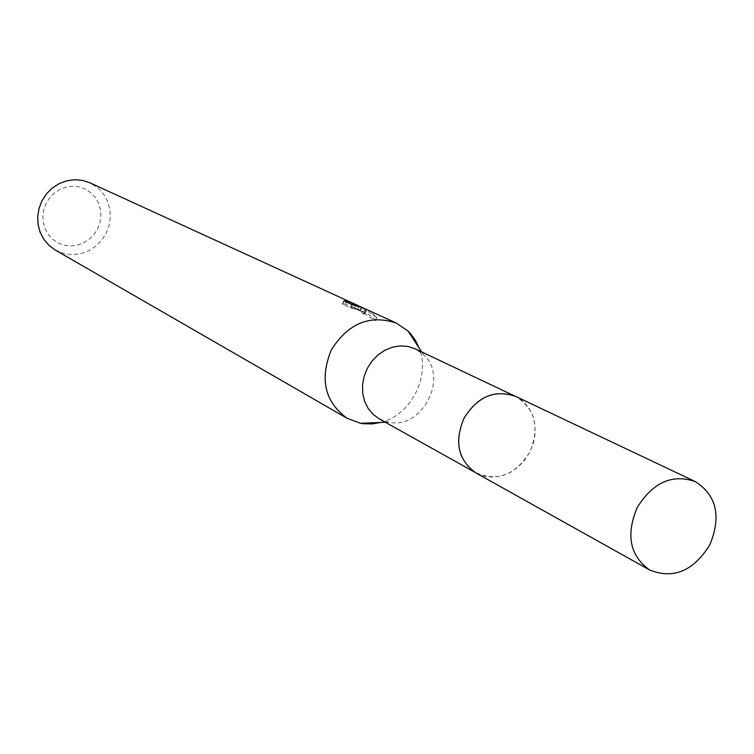 <?xml version="1.0" encoding="UTF-8"?>
<svg xmlns="http://www.w3.org/2000/svg" width="754" height="754" viewBox="0 0 754 754"><rect width="100%" height="100%" fill="white"/><g stroke="black" fill="none" stroke-linecap="round" stroke-linejoin="round"><path stroke-width="0.57" stroke-dasharray="3.77 2.83" d="M516.773 397.019L511.768 394.917L506.283 393.673L496.226 393.767C468.979 396.811 449.393 434.794 462.702 458.752L467.508 465.953L474.973 472.324L485.35 476.434L493.757 477.084L502.305 475.642L510.571 472.202L518.149 466.933L524.671 460.11L529.817 452.061L533.342 443.182L535.057 433.899L534.897 424.681L532.852 415.972L529.016 408.216L523.568 401.788L516.773 397.019M516.801 397.009L506.924 393.748L496.236 393.748C468.979 396.802 449.384 434.804 462.702 458.771L467.942 466.462L476.179 473.06L485.359 476.462L493.766 477.112L502.324 475.67L510.59 472.23L518.177 466.962L524.699 460.128L529.845 452.08L533.37 443.192L535.095 433.908L534.935 424.681L532.88 415.972L529.044 408.206L523.596 401.778L516.801 397.009M379.13 418.781L388.385 422.146C421.995 430.364 449.488 377.057 423.296 354.437L415.2 348.848M343.89 300.893L342.241 304.116L350.516 307.952L357.65 309.894L350.874 306.765L365.615 312.853C371.279 315.7 374.474 318.263 375.219 320.544L358.998 309.79L354.408 307.905L358.47 309.545L364.748 313.805L363.305 314.041L359.517 310.874L361.091 307.802L364.908 310.902L366.331 310.695L359.95 306.435M55.259 250.045L64.58 253.721L72.62 254.635L80.706 253.674L88.454 250.903L95.485 246.464L101.441 240.573L106.041 233.533L109.066 225.682L110.348 217.406L109.839 209.112L107.539 201.214L103.581 194.089L98.143 188.114L89.924 182.817M375.313 320.902L376.868 317.33L369.017 310.648L366.906 309.621M358.65 305.851L361.091 307.802M85.786 189.263L79.764 186.992L73.336 186.181L66.823 186.879L60.574 189.047L54.882 192.59L50.047 197.322L46.324 203.005L43.892 209.348L42.884 216.03L43.346 222.722L45.249 229.056L48.501 234.739L52.912 239.47L58.284 243.024L64.326 245.22L70.735 245.955L77.2 245.191L83.392 242.986L89.01 239.452L93.769 234.748L97.445 229.131L99.848 222.854L100.876 216.247L100.461 209.621L98.623 203.316L95.447 197.642L91.102 192.873L85.786 189.263M359.517 310.874L356.265 308.537L345.502 304.135L346.538 302.109M350.516 307.952L352.175 304.701M345.502 304.135L342.25 304.116M363.305 314.041L364.908 310.902M354.408 307.905L355.916 304.955M357.65 309.894L359.262 306.737M350.874 306.765L351.977 304.607M364.578 312.382L366.161 309.281M362.768 307.783L376.962 317.67M380.723 422.457C410.723 415.388 430.751 376.548 419.111 348.018M476.179 473.078C497.697 481.797 515.585 474.803 529.864 452.08C539.921 427.367 535.199 408.819 515.698 396.434M515.661 396.463L514.237 395.784M476.179 473.031L474.794 472.258M344.192 301.034L342.684 303.966M366.331 310.695L364.748 313.805M365.615 312.844L358.998 309.79M358.47 309.545L356.265 308.537M376.868 317.33L375.219 320.544M361.863 307.83L360.289 310.902M423.296 354.437L421.646 351.901M388.385 422.146L385.36 422.268"/><path stroke-width="1.13" d="M514.237 395.784L415.2 348.848L407.971 346.472L400.27 345.897L392.438 347.179L384.879 350.261L377.942 354.983L371.986 361.138L367.283 368.404L364.088 376.453L362.533 384.879L362.702 393.268L364.578 401.213L368.075 408.329L373.004 414.276L379.13 418.781L474.794 472.258M419.111 348.018L415.266 340.082L410.072 333.136L408.074 331.081L396.359 323.098C369.931 314.324 348.254 323.24 331.336 349.865C319.451 379.092 324.748 401.92 347.226 418.366L360.525 423.286L363.362 423.72L372.024 423.918L380.723 422.457M359.95 306.435L362.768 307.783M343.899 300.893L347.094 301.025L357.556 305.332L89.924 182.817L82.497 180.394L74.665 179.706L66.786 180.781L59.236 183.58L52.394 187.982L46.559 193.769L42.035 200.677L39.038 208.358L37.7 216.464L38.086 224.598L40.179 232.373L43.873 239.414L48.982 245.399L55.259 250.045L347.226 418.366M396.359 323.098L366.161 309.281L352.486 303.626L359.262 306.737L352.175 304.701L343.89 300.893M357.556 305.332L358.65 305.851M346.538 302.109L347.094 301.025M351.977 304.607L352.486 303.626M709.806 544.859C721.512 516.443 716.658 495.35 695.254 481.58C672.153 473.682 652.766 482.409 637.092 507.753C625.735 535.114 629.92 555.858 649.656 569.996C673.426 579.468 693.482 571.089 709.806 544.859M695.254 481.58L515.698 396.434C494.803 389.187 477.536 396.5 463.899 418.404C454.144 442.127 458.234 460.355 476.179 473.078L649.656 569.996M421.646 351.901L408.074 331.081M385.36 422.268L360.525 423.286"/></g></svg>
